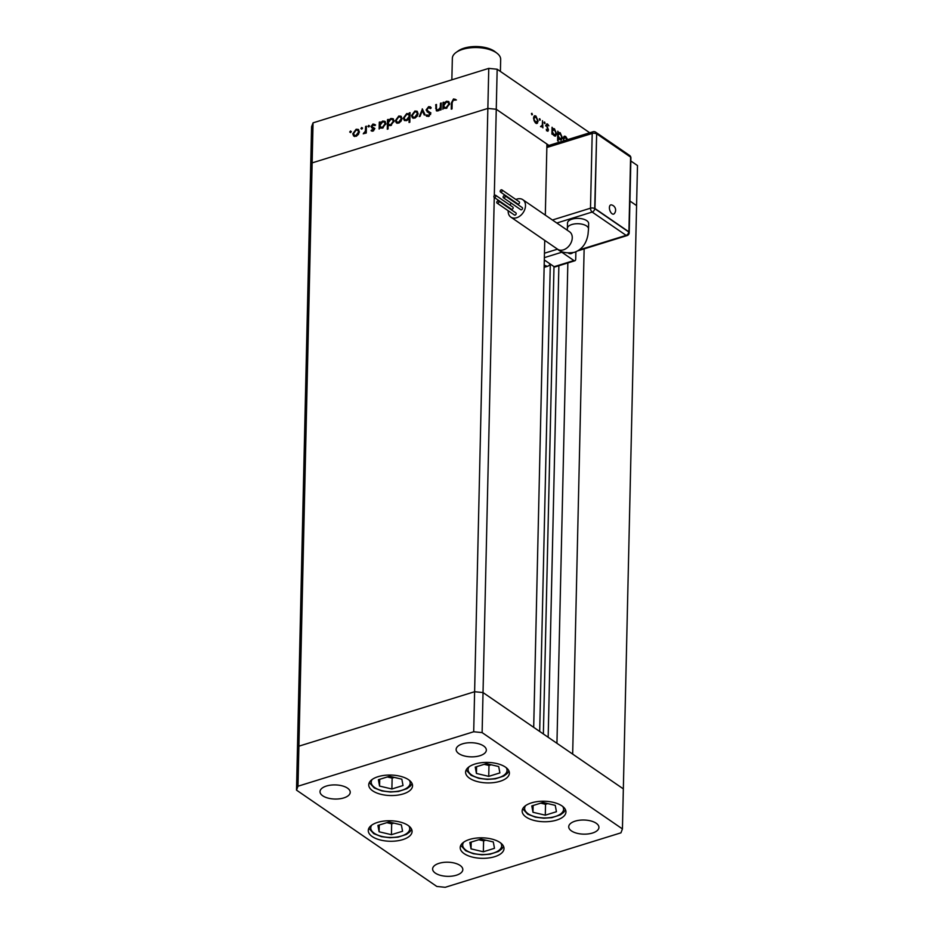 <?xml version="1.0" encoding="UTF-8"?>
<svg xmlns="http://www.w3.org/2000/svg" width="934" height="934" viewBox="0 0 934 934"><rect width="100%" height="100%" fill="white"/><g stroke="black" fill="none" stroke-linecap="round" stroke-linejoin="round"><path stroke-width="1.4" d="M630.835 160.987L637.49 165.552L636.579 205.597L629.925 201.032L636.579 205.597L623.34 788.88L483.03 692.561L533.699 727.341L544.744 240.4M622.429 828.925L482.119 732.606L473.701 731.754L297.993 786.218L296.51 790.129L436.832 886.459L445.238 887.3L620.947 832.836L622.429 828.925L623.34 788.88L572.67 754.1L584.135 248.888M545.316 215.135L546.927 144.058L496.258 109.266L487.852 108.426L312.143 162.89L310.66 166.801L296.51 790.129M494.261 197.448L483.03 692.561L474.612 691.72L298.903 746.173L297.421 750.095L298.903 746.173L297.993 786.218M313.053 122.844L488.762 68.38L474.612 691.72L298.903 746.173L313.053 122.844L311.571 126.755L310.66 166.801L312.143 162.89L487.852 108.426L496.258 109.266L494.308 195.51M539.689 731.462L550.301 264.053M556.944 743.301L567.849 262.944M500.052 781.291A21.902 10.251 1.3 0 1 477.286 781.56A21.902 10.251 1.3 0 1 465.599 772.173A21.902 10.251 1.3 0 1 474.939 764.047A21.902 10.251 1.3 0 1 497.717 763.779A21.902 10.251 1.3 0 1 509.392 773.165A21.902 10.251 1.3 0 1 500.052 781.291M556.606 820.11A21.902 10.251 1.3 0 1 533.828 820.379A21.902 10.251 1.3 0 1 522.153 810.992A21.902 10.251 1.3 0 1 531.493 802.866A21.902 10.251 1.3 0 1 554.271 802.598A21.902 10.251 1.3 0 1 565.946 811.985A21.902 10.251 1.3 0 1 556.606 820.11M494.67 856.7A21.902 10.251 1.3 0 1 471.892 856.968A21.902 10.251 1.3 0 1 460.205 847.582A21.902 10.251 1.3 0 1 469.545 839.456A21.902 10.251 1.3 0 1 492.323 839.199A21.902 10.251 1.3 0 1 504.01 848.574A21.902 10.251 1.3 0 1 494.67 856.7M402.741 839.631A21.902 10.251 1.3 0 1 379.963 839.899A21.902 10.251 1.3 0 1 368.276 830.513A21.902 10.251 1.3 0 1 377.616 822.387A21.902 10.251 1.3 0 1 400.394 822.118A21.902 10.251 1.3 0 1 412.081 831.505A21.902 10.251 1.3 0 1 402.741 839.631M403.208 793.923A21.902 10.251 1.3 0 1 380.43 794.18A21.902 10.251 1.3 0 1 368.743 784.805A21.902 10.251 1.3 0 1 378.083 776.679A21.902 10.251 1.3 0 1 400.861 776.411A21.902 10.251 1.3 0 1 412.548 785.798A21.902 10.251 1.3 0 1 403.208 793.923M575.169 821.138A15.107 7.063 -178.7 0 0 568.724 826.742A15.107 7.063 -178.7 0 0 576.78 833.21A15.107 7.063 -178.7 0 0 592.495 833.035A15.107 7.063 -178.7 0 0 598.928 827.431A15.107 7.063 -178.7 0 0 590.872 820.951A15.107 7.063 -178.7 0 0 575.169 821.138M343.782 797.916A15.107 7.063 1.3 0 1 328.067 798.103A15.107 7.063 1.3 0 1 320.012 791.635A15.107 7.063 1.3 0 1 326.456 786.031A15.107 7.063 1.3 0 1 342.159 785.844A15.107 7.063 1.3 0 1 350.227 792.324A15.107 7.063 1.3 0 1 343.782 797.916M456.376 875.216A15.107 7.063 1.3 0 1 440.673 875.403A15.107 7.063 1.3 0 1 432.617 868.924A15.107 7.063 1.3 0 1 439.05 863.331A15.107 7.063 1.3 0 1 454.765 863.144A15.107 7.063 1.3 0 1 462.82 869.612A15.107 7.063 1.3 0 1 456.376 875.216M462.563 743.838A15.107 7.063 -178.7 0 0 456.131 749.442A15.107 7.063 -178.7 0 0 464.186 755.921A15.107 7.063 -178.7 0 0 479.889 755.734A15.107 7.063 -178.7 0 0 486.334 750.13A15.107 7.063 -178.7 0 0 478.278 743.662A15.107 7.063 -178.7 0 0 462.563 743.838M482.119 732.606L483.03 692.561L474.612 691.72L473.701 731.754M440.474 103.23L441.257 102.985L441.093 109.815L440.323 110.06L440.346 108.823L437.906 110.924L436.341 110.784L435.699 104.713L436.482 104.468L436.458 109.208L438.058 110.049L440.253 107.562L440.474 103.23L441.233 103.756M436.458 109.208L438.77 110.527M430.469 108.589L428.613 107.62L426.873 109.733L430.539 113.656L428.356 116.505L426.079 115.641L426.791 114.847L428.461 115.512L429.757 113.936L426.102 109.955L428.624 106.663L430.341 106.838L431.216 107.889L430.469 108.589L429.768 107.795L430.667 108.402M427.165 110.551L430.948 112.979M426.78 116.306L426.079 115.641L426.943 116.236L427.585 115.524M426.791 114.847L429.231 116.05M428.064 112.337L427.153 111.835M422.261 108.869L425.11 114.777L424.269 115.034L422.273 110.714L420.067 116.341L419.226 116.598L422.448 108.998M418.082 113.539L417.159 116.236L414.719 118.116L412.338 117.731L411.52 115.571L414.883 111.041L417.031 111.228L418.082 113.539M401.97 118.536L401.048 121.222L398.62 123.101L396.238 122.728L395.421 120.568L398.771 116.038L400.931 116.213L401.97 118.536M380.862 128.168L379.94 127.514L379.134 129.02L379.286 122.191L380.068 121.957L380.033 123.136L382.648 121.035L384.843 121.257L385.87 123.557L382.473 128.11L380.395 127.946M351.172 131.484L350.472 131.005L351.184 131.566L350.437 132.558L349.736 132.009L350.472 131.005L351.184 131.566M350.437 132.558L349.736 132.009L350.507 132.535M359.333 131.752L358.411 134.438L355.971 136.317L353.589 135.944L352.783 133.784L356.134 129.254L358.294 129.429L359.333 131.752M362.392 128.016L361.692 127.526L362.392 128.086L361.656 129.09L360.956 128.53L361.692 127.526L362.392 128.086M361.656 129.09L360.956 128.53L361.727 129.067M365.626 126.429L366.408 126.183L366.256 133.013L365.474 133.258L365.498 132.254L363.256 133.831L365.381 131.11L365.626 126.429L366.385 126.954M369.385 125.845L368.685 125.366L369.385 125.915L368.65 126.919L367.949 126.359L368.685 125.366L369.385 125.915M368.65 126.919L367.949 126.359L368.72 126.896M374.289 128.869L372.643 131.157L371.043 130.678L373.507 129.137L371.031 126.592L372.923 124.047L374.721 124.409L371.802 126.323L374.289 128.869M371.592 129.931L373.343 130.783M374.371 129.733L371.942 127.993M374.184 125.203L372.946 124.876M372.001 126.907L374.02 127.9M389.104 125.6L388.159 124.911L388.065 128.985L387.283 129.231L387.505 119.645L388.287 119.412L388.252 120.591L390.867 118.49L393.062 118.711L394.09 121.011L390.681 125.565L388.637 125.366M410.003 114.684L409.267 112.897L410.049 112.664L409.828 122.249L409.057 122.482L409.139 118.49L406.535 120.649L404.34 120.428L403.313 118.128L406.71 113.574L408.788 113.75M444.596 108.414L443.685 107.76L442.868 109.266L443.031 102.436L443.802 102.191L443.778 103.382L446.394 101.281L448.577 101.502L449.616 103.802L446.207 108.356L444.129 108.181M453.434 99.926L452.173 102.705L452.033 108.928L451.25 109.161L451.402 102.857L453.492 98.957L455.558 99.389L455.08 100.253L453.434 99.926M563.891 141.267L563.33 138.43L564.451 136.154L565.7 136.481L567.662 139.621M552.017 128.974L554.422 128.74L556.652 133.877L555.52 136.107L554.236 135.792L552.484 133.177L552.449 134.438L551.912 134.064L552.064 127.246L552.578 128.799L553.126 128.413M531.493 113.469L532.462 114.45L531.936 114.882L531.971 113.329L531.446 113.761M531.726 114.684L532.462 114.45L531.936 114.882M548.935 145.424L496.258 109.266L497.168 69.233L589.739 132.78M536.501 123.451L537.482 123.148L535.777 123.113L534.12 120.836L533.559 117.988L534.68 115.723L535.929 116.05L538.147 121.14L537.027 123.428M539.35 118.863L540.307 119.844L539.782 120.276L539.817 118.711L539.303 119.143M539.583 120.066L540.307 119.844L539.782 120.276M542.502 120.673L542.888 127.876L542.374 126.499L540.798 126.323L542.304 125.249L542.502 120.673M541.23 126.861L542.374 126.499L541.265 126.884M540.809 126.288L542.304 125.249M544.172 122.167L545.129 123.148L544.604 123.58L544.113 122.459L544.639 122.027L544.113 122.459M544.405 123.381L545.129 123.148L544.604 123.58M548.527 130.048L547.359 131.075L546.25 129.324L547.382 130.235L547.978 129.709L546.273 125.144L547.616 124.059L548.853 125.856L547.616 124.922L546.81 125.483L548.527 130.048L547.231 130.958M547.978 131.227L547.359 131.075M546.787 130.421L547.978 129.709M546.892 123.883L547.616 124.059L546.378 124.444L546.869 124.911M547.616 124.922L546.297 125.646M557.773 132.92L560.167 132.686L562.396 137.823L561.264 140.053L559.991 139.738L558.228 137.065L558.147 141.151L557.598 140.777L557.82 131.192L558.334 132.745L558.882 132.359M488.762 68.38L497.168 69.233M534.108 116.131L535.929 116.05M534.692 116.435L533.676 117.042M537.552 121.327L538.147 121.14M536.91 121.525L536.244 123.521M535.486 122.891L536.735 122.506L535.789 122.272L537.61 120.755L535.918 116.89L534.925 116.657M533.571 118.525L535.789 122.272L535.089 122.494M535.918 116.89L534.108 118.361M546.378 125.308L545.573 125.868M552.543 128.81L554.422 128.74M556.045 134.064L556.652 133.877M555.31 135.173L554.854 136.095M551.971 131.192L554.247 134.951L556.104 133.492L554.376 129.557L552.006 129.744M553.967 135.582L555.263 135.185L553.547 135.173M554.376 129.557L552.531 131.017M558.298 132.756L560.167 132.686M561.801 138.01L562.396 137.823M561.054 139.119L560.61 140.042M557.726 135.138L560.003 138.897L561.859 137.438L560.131 133.515L557.761 133.69M559.723 139.528L561.007 139.131L559.314 139.119M560.131 133.515L558.287 134.963M563.879 136.562L565.7 136.481M564.463 136.866L563.447 137.473M563.342 138.956L564.206 140.695M567.195 139.761L564.696 137.088M565.689 137.321L563.879 138.792M350.6 132.605L351.336 131.601M354.465 136.539L352.783 133.784M356.625 129.978L356.134 129.254M356.998 129.849L358.703 129.791M359.333 131.811L357.804 130.246L356.123 130.095L353.554 133.539L354.36 135.302L355.994 135.477L358.551 131.986L357.804 130.246M354.36 135.302L356.368 136.177M356.741 135.99L355.994 135.477M359.263 132.465L358.551 131.986M361.82 129.125L362.555 128.121M366.256 132.768L365.498 132.254M364.517 133.539L363.7 132.967M364.692 133.387L364.097 132.967M365.953 132.558L366.256 131.706L365.381 131.11M368.813 126.954L369.549 125.962M371.977 131.192L372.433 130.562M372.456 130.526L373.53 130.912L372.456 130.526M374.16 129.593L373.507 129.137M374.172 129.184L373.285 128.764L374.172 129.184M372.164 128.156L371.031 126.592M373.367 124.817L372.923 124.047M373.798 124.642L375.585 125.004M372.876 127.503L372.234 127.059M374.884 128.495L372.946 127.304M380.045 127.596L380.08 126.148M380.115 124.491L380.15 123.206M380.045 122.716L379.286 122.191M383.115 121.77L382.648 121.035M383.524 121.63L385.252 121.618M385.87 123.65L384.306 122.062L382.601 121.875L379.986 125.354L380.745 127.106L382.473 127.269L385.1 123.79L384.306 122.062M380.745 127.106L382.823 127.981M383.232 127.783L382.473 127.269M385.8 124.28L385.1 123.79M388.264 124.981L388.299 123.603M388.334 121.945L388.357 120.661M388.264 120.171L387.505 119.645M391.334 119.225L390.867 118.49M391.731 119.085L393.471 119.062M394.09 121.105L392.525 119.517L390.821 119.33L388.205 122.809L388.964 124.561L390.692 124.724L393.307 121.245L392.525 119.517M388.964 124.561L391.042 125.436M391.451 125.238L390.692 124.724M394.02 121.724L393.307 121.245M397.102 123.323L395.421 120.568M399.262 116.762L398.771 116.038M399.647 116.633L401.34 116.575M401.97 118.595L400.441 117.03L398.76 116.867L396.203 120.323L396.997 122.085L398.643 122.261L401.2 118.77L400.441 117.03M396.997 122.085L399.005 122.961M399.39 122.774L398.643 122.261M401.9 119.248L401.2 118.77M410.026 113.423L409.267 112.897M409.909 119.015L409.139 118.49M404.796 120.661L403.313 118.128M407.224 114.298L406.71 113.574M407.586 114.17L410.108 114.754M409.501 118.735L409.933 117.777M409.956 116.855L408.427 114.578L406.699 114.415L404.083 117.882L404.866 119.622L406.932 120.498M409.968 116.131L408.427 114.578M407.306 120.311L406.57 119.809L409.197 116.33M404.866 119.622L406.57 119.809M413.202 118.326L411.52 115.571M415.373 111.776L414.883 111.041M415.747 111.636L417.44 111.59M418.07 113.609L416.552 112.045L414.859 111.882L412.303 115.326L413.097 117.1L414.743 117.275L417.3 113.773L416.552 112.045M413.097 117.1L415.116 117.964M415.49 117.789L414.743 117.275M418 114.263L417.3 113.773M424.783 114.87L422.273 110.714M422.565 110.912L422.915 110.014M428.776 107.585L429.5 107.258L428.624 106.663M429.5 107.258L430.761 107.223M428.029 111.146L429.558 112.15M427.655 115.442L429.325 116.108M430.411 114.392L429.757 113.936M430.621 114.532L429.208 112.909M427.632 112.127L426.102 109.955M441.105 109.348L440.346 108.823M436.843 110.994L436.482 109.301M436.458 105.227L435.699 104.713M437.322 109.803L438.933 110.632M440.743 109.091L441.128 108.157L440.253 107.562M443.79 107.83L443.813 106.394M443.86 104.736L443.883 103.452M443.79 102.962L443.031 102.436M446.849 102.016L446.394 101.281M447.258 101.876L448.997 101.853M449.604 103.896L448.051 102.296L446.347 102.121L443.732 105.6L444.491 107.352L446.219 107.515L448.834 104.036L448.051 102.296M444.491 107.352L446.569 108.227M446.966 108.029L446.219 107.515M449.534 104.515L448.834 104.036M453.655 99.88L454.356 99.553L453.492 98.957M454.356 99.553L456.422 99.985M614.222 213.711A4.822 2.475 -107.2 0 1 612.074 213.769A4.822 2.475 -107.2 0 1 609.423 208.247A4.822 2.475 -107.2 0 1 611.501 204.908A5.347 5.347 0 0 1 614.222 213.711M504.138 197.88A1.284 0.922 -55.5 0 0 504.197 195.603A1.284 0.922 -55.5 0 0 504.138 197.88M503.438 197.798L520.763 209.695A1.284 0.922 -55.5 0 0 522.211 207.57L504.897 195.685M501.161 192.1A1.284 0.922 -55.5 0 0 501.208 189.835A1.284 0.922 -55.5 0 0 501.161 192.1M500.461 192.019L517.775 203.916A1.284 0.922 -55.5 0 0 519.234 201.802L501.908 189.906M494.822 197.424A1.284 0.922 -55.5 0 0 494.88 195.159A1.284 0.922 -55.5 0 0 494.822 197.424M494.121 197.343L511.447 209.239A1.284 0.922 -55.5 0 0 512.894 207.126L495.58 195.229M497.81 203.203A1.284 0.922 -55.5 0 0 497.857 200.927A1.284 0.922 -55.5 0 0 497.81 203.203M497.11 203.122L514.424 215.018A1.284 0.922 -55.5 0 0 515.883 212.894L498.558 201.008M508.178 210.734A10.578 7.6 -55.5 0 0 508.166 211.096A10.578 7.6 -55.5 0 0 510.851 217.12A10.578 7.6 -55.5 0 0 520.145 215.871A10.578 7.6 -55.5 0 0 525.492 205.725A10.578 7.6 -55.5 0 0 522.818 199.689A10.578 7.6 -55.5 0 0 515.895 199.502M586.727 220.646A10.578 4.95 -178.7 0 0 574.947 218.544A10.578 4.95 -178.7 0 0 567.498 223.098L567.37 228.433A10.578 4.95 -178.7 0 1 571.877 224.51A10.578 4.95 -178.7 0 1 586.61 225.993A10.578 4.95 -178.7 0 1 588.513 228.912L588.642 223.576A10.578 4.95 -178.7 0 0 586.727 220.646M568.362 253.091A9.06 4.658 72.8 0 0 571.048 253.628A9.06 4.658 72.8 0 0 571.293 253.534M569.156 253.114A9.06 4.658 72.8 0 0 571.55 253.476A9.06 4.658 72.8 0 0 572.635 252.787M544.3 260.247A9.06 4.658 72.8 0 0 545.853 261.006M511.26 203.168A10.578 7.6 -55.5 0 0 509.941 205.095M575.881 251.795L575.718 259.068A3.024 1.553 -107.2 0 1 574.877 260.761L555.076 266.902A3.024 1.553 -107.2 0 1 554.131 266.692L544.3 259.944M574.877 260.761A3.024 1.553 -107.2 0 1 573.92 260.551L561.801 252.227A3.024 1.553 -107.2 0 1 560.844 251.106M544.195 264.917A14.349 7.379 72.8 0 0 547.803 266.213L544.16 266.213M550.114 263.925A12.084 6.223 -107.2 0 1 547.803 266.213M596.651 133.796L594.958 208.539L628.909 231.854L630.602 157.099L596.651 133.796L594.713 208.621L628.664 231.924A3.024 2.172 124.5 0 1 626.13 235.368L592.168 212.053L556.804 223.016M628.909 231.854L628.664 231.924A3.024 1.413 1.3 0 1 629.212 232.764L630.905 158.021A3.024 1.413 -178.7 0 0 630.602 157.379M594.958 208.539L594.713 208.621A3.024 1.413 -178.7 0 0 590.498 208.2L592.203 133.445L546.857 147.502M556.431 811.728L555.251 805.365L542.923 802.458L531.796 805.914L532.975 812.276L545.293 815.184L556.431 811.728M540.704 803.147L545.538 804.291L547.756 803.602M545.538 804.291L545.293 815.184M533.127 805.493L532.975 812.276M499.877 772.908L498.698 766.545L486.381 763.638L475.243 767.094L476.422 773.445L488.739 776.364L499.877 772.908M484.151 764.327L488.984 765.471L491.202 764.783M488.984 765.471L488.739 776.364M476.573 766.674L476.422 773.445M403.021 785.541L401.842 779.178L389.525 776.271L378.387 779.715L379.566 786.078L391.883 788.985L403.021 785.541M387.306 776.96L392.14 778.092L394.358 777.403M392.14 778.092L391.883 788.985M379.718 779.306L379.566 786.078M402.566 831.248L401.375 824.885L389.058 821.978L377.92 825.434L379.099 831.785L391.428 834.692L402.566 831.248M386.839 822.667L391.673 823.811L393.891 823.123M391.673 823.811L391.428 834.692M379.262 825.014L379.099 831.785M494.483 848.317L493.304 841.954L480.987 839.047L469.849 842.503L471.028 848.866L483.345 851.773L494.483 848.317M478.768 839.736L483.602 840.88L485.82 840.191M483.602 840.88L483.345 851.773M471.18 842.094L471.028 848.866M456.142 52.409L458.232 50.915A21.751 10.181 1.3 0 1 471.857 46.7A21.751 10.181 1.3 0 1 495.125 51.755L497.145 53.343A24.167 11.313 -178.7 0 0 471.285 47.727A24.167 11.313 -178.7 0 0 456.142 52.409A24.167 11.313 -178.7 0 0 452.348 58.317L451.858 79.822M500.402 71.439L500.671 59.414A24.167 11.313 -178.7 0 0 497.145 53.343M543.378 733.996L553.99 266.587M548.165 737.276L558.871 265.735M366.338 129.242L365.579 128.717M436.411 108.741L435.618 108.192M441.175 106.219L440.416 105.694M452.161 103.382L451.402 102.857M588.513 228.912L588.011 234.446C586.412 243.657 581.87 249.623 574.375 252.343C566.634 253.511 561.042 252.472 557.621 249.238A10.578 7.6 -55.5 0 0 563.389 249.857A10.578 7.6 -55.5 0 0 572.262 237.831A10.578 7.6 -55.5 0 0 569.588 231.795L522.818 199.689M579.337 249.868L626.13 235.368A3.024 1.553 72.8 0 0 627.076 235.578A3.024 3.024 0 0 0 629.212 232.764M552.414 220.004L590.498 208.2A3.024 1.553 72.8 0 0 592.168 212.053A3.024 2.172 124.5 0 0 594.713 208.621M557.528 249.168L544.452 253.219M561.801 252.227L544.359 257.632M573.92 260.551L554.131 266.692M592.203 133.445A3.024 1.413 1.3 0 1 596.406 133.877A3.024 2.172 124.5 0 0 595.635 132.149A3.024 3.024 0 0 0 593.032 131.752A3.024 1.553 72.8 0 0 592.203 133.445M595.635 132.149L629.598 155.453A3.024 2.172 124.5 0 1 630.357 156.935M525.608 805.633A19.486 9.118 -178.7 0 0 535.871 816.935A19.486 9.118 -178.7 0 0 556.898 815.931A19.486 9.118 -178.7 0 0 562.735 806.474M469.055 766.814A19.486 9.118 -178.7 0 0 479.317 778.115A19.486 9.118 -178.7 0 0 500.344 777.111A19.486 9.118 -178.7 0 0 506.181 767.655M372.199 779.435A19.486 9.118 -178.7 0 0 382.473 790.748A19.486 9.118 -178.7 0 0 403.5 789.732A19.486 9.118 -178.7 0 0 409.337 780.287M371.744 825.154A19.486 9.118 -178.7 0 0 382.006 836.455A19.486 9.118 -178.7 0 0 403.033 835.451A19.486 9.118 -178.7 0 0 408.87 825.995M463.661 842.223A19.486 9.118 -178.7 0 0 473.935 853.536A19.486 9.118 -178.7 0 0 494.95 852.52A19.486 9.118 -178.7 0 0 500.799 843.063M541.755 126.183L540.517 126.569M547.686 130.305L546.448 130.69M547.172 124.806L545.935 125.191M371.849 130.153L372.713 130.748M373.191 128.483L374.055 129.079M373.985 125.039L374.849 125.635M372.094 126.977L372.97 127.573M427.702 111.006L428.566 111.601M427.387 115.384L428.251 115.979M436.902 109.99L437.777 110.586M557.621 249.238L510.851 217.12M544.137 267.346L547.651 266.26M567.253 230.196L567.37 228.433M546.892 146.054L593.032 131.752M577.807 250.849L627.076 235.578M630.905 158.021A3.024 3.024 0 0 0 629.598 155.453M522.713 808.797L527.652 814.156L535.369 817.157L543.868 818.219L551.924 817.647L560.353 814.88L563.786 812.3L565.49 809.766M466.159 769.978L471.098 775.337L478.815 778.337L487.314 779.4L495.37 778.816L503.8 776.049L507.232 773.48L508.937 770.947M369.315 782.599L374.242 787.957L381.959 790.958L390.459 792.02L398.526 791.448L406.944 788.681L410.376 786.101L412.081 783.579M368.848 828.318L373.775 833.677L381.492 836.677L389.992 837.74L398.059 837.156L406.477 834.389L409.921 831.809L411.614 829.287M460.766 845.387L465.704 850.746L473.421 853.746L481.921 854.808L489.988 854.236L498.406 851.469L501.838 848.889L503.543 846.356"/></g></svg>
